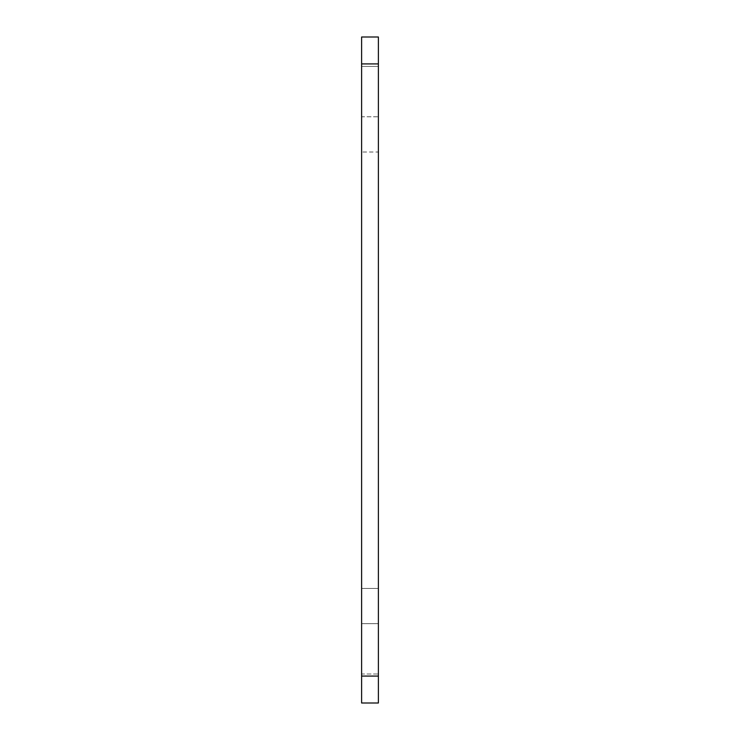 <?xml version="1.0" encoding="UTF-8"?>
<svg xmlns="http://www.w3.org/2000/svg" width="740" height="740" viewBox="0 0 740 740"><rect width="100%" height="100%" fill="white"/><g stroke="black" fill="none" stroke-linecap="round" stroke-linejoin="round"><path stroke-width="0.56" stroke-dasharray="3.7 2.78" d="M361.61 37L361.61 703M361.61 152.014L361.61 588.42L361.61 152.014L378.39 152.014L378.39 588.42L378.39 152.014L361.61 152.014M361.61 116.772L361.61 66.415L361.61 116.772L361.61 66.415L361.61 116.772L378.39 116.772L378.39 66.415L378.39 116.772L378.39 66.415L378.39 116.772L361.61 116.772M361.61 674.02L361.61 623.663L361.61 674.02L361.61 623.663L361.61 674.02L378.39 674.02L378.39 623.663L378.39 674.02L378.39 623.663L378.39 674.02L361.61 674.02M378.39 37L378.39 703M361.61 588.42L378.39 588.42L361.61 588.42M361.61 66.415L378.39 66.415L361.61 66.415M361.61 623.663L378.39 623.663L361.61 623.663M378.39 676.046L361.61 676.046M378.39 63.964L361.61 63.964"/><path stroke-width="1.11" d="M361.61 63.917L361.61 37L378.39 37L378.39 676.073L361.61 676.073L361.61 63.917L378.39 63.917M378.39 676.073L378.39 703L361.61 703L361.61 676.073"/></g></svg>
